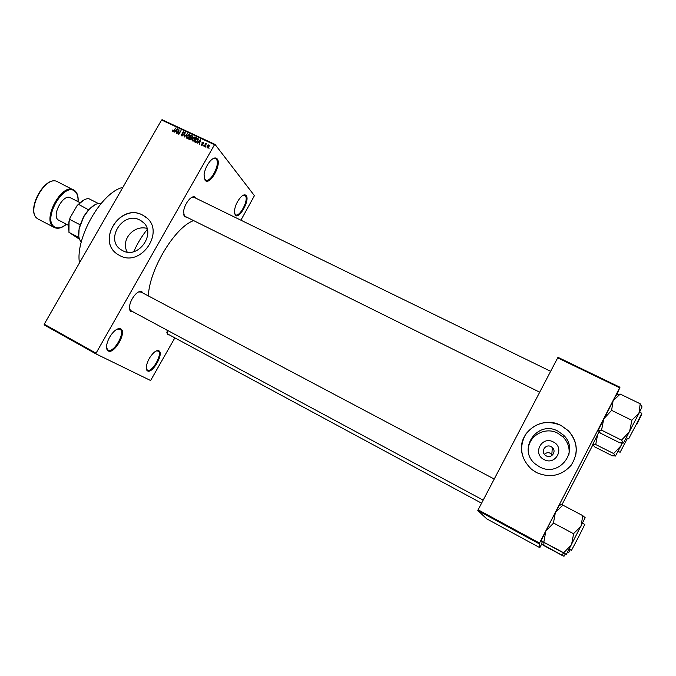 <?xml version="1.0" encoding="UTF-8"?>
<svg xmlns="http://www.w3.org/2000/svg" width="676" height="676" viewBox="0 0 676 676"><rect width="100%" height="100%" fill="white"/><g stroke="black" fill="none" stroke-linecap="round" stroke-linejoin="round"><path stroke-width="1.01" d="M147.571 370.93C146.43 370.287 146.033 368.724 146.362 366.231C147.512 360.747 150.14 356.091 154.255 352.255C156.198 350.683 157.745 350.193 158.894 350.793C164.2 353.244 152.539 374.014 147.571 370.93M146.286 368.564L147.385 370.127C152.092 373.059 163.153 353.371 158.108 351.055L156.215 350.962M235.189 215.112L234.378 211.199C235.121 205.622 237.403 200.78 241.239 196.674C243.428 194.705 245.067 194.342 246.174 195.575C250.272 200.003 238.949 220.165 235.189 215.112M234.462 213.405L235.552 214.799C239.769 217.435 249.005 199.648 245.388 195.854L242.988 195.356M205.065 180.272L204.059 174.754C204.836 169.439 206.983 164.758 210.489 160.719C213.388 157.812 215.61 157.212 217.182 158.902C222.083 164.285 209.619 186.306 205.065 180.272M204.118 178.058L205.605 180.044C210.675 183.111 220.613 163.786 216.32 159.215L215.475 158.522L213.024 158.64M108.261 350.962C106.656 350.024 106.174 347.819 106.833 344.321C108.067 339.234 110.568 334.84 114.329 331.155C116.982 328.815 119.137 328.054 120.784 328.882C127.164 331.891 114.286 354.63 108.261 350.962M106.571 347.853L108.059 350.084C113.771 353.582 125.981 332.017 119.922 329.17L117.252 329.102M553.255 441.927C565.297 447.495 555.672 466.077 544.087 459.562C532.122 453.909 541.721 435.521 553.255 441.927M546.25 455.877C551.489 458.886 556.914 451.365 552.309 447.495L551.058 446.625C545.752 443.608 540.369 451.272 545.11 455.1L546.25 455.877M552.579 454.948L550.213 453.292C548.523 452.193 546.571 452.523 544.357 454.289M539.473 466.795C559.305 478.287 580.38 450.174 563.345 435.014L557.987 431.178C537.226 419.551 516.692 449.844 535.654 464.26L539.473 466.795M568.922 454.483C569.826 447.799 567.874 441.969 563.066 436.992L557.784 433.215C544.349 425.795 526.587 437.135 528.412 451.914M536.457 472.549C549.951 478.295 561.494 475.896 571.076 465.35C578.673 453.368 577.777 441.842 568.389 430.764L560.979 425.398C546.749 419.728 535.012 422.644 525.767 434.136C518.745 447.081 520.731 458.86 531.742 469.465L536.457 472.549M575.42 456.57C577.684 446.861 575.335 438.276 568.381 430.806L560.979 425.441C541.924 414.929 517.225 432.513 521.914 453.148M122.432 250.542C138.952 260.15 157.736 231.53 141.749 221.213L139.839 220.055C123.015 210.574 104.526 239.76 121.097 249.757L122.432 250.542M119.5 255.418C141.309 268.161 166.245 230.398 145.196 216.666L142.551 215.052C120.218 202.53 95.798 241.29 117.861 254.455L119.5 255.418M146.684 217.875L142.653 215.137C120.97 202.927 96.406 239.794 116.982 253.846M186.829 217.233L184.506 216.692L183.534 211.495C184.311 206.805 186.289 202.707 189.457 199.183C192.001 196.691 193.995 196.108 195.432 197.434L195.964 198.262M194.57 197.738L191.773 197.341M183.526 214.469L184.827 216.244L539.693 392.215M169.431 334.941L167.825 334.764L166.93 330.065M166.795 332.719L167.724 334.02L481.574 503.197M132.716 311.67L130.806 311.391C129.522 310.487 129.124 308.569 129.615 305.636C130.62 301.057 132.775 297.102 136.07 293.756C138.504 291.542 140.456 290.883 141.926 291.779L142.856 293.004M141.064 292.074L138.572 291.922M129.454 308.721L130.721 310.597L483.171 500.155M146.996 228.404C133.933 224.745 120.404 239.659 127.198 252.055M95.992 353.911L44.193 324.928L44.227 324.201L96.051 353.185L95.992 353.911L150.621 380.529L174.847 337.865M240.91 220.19L254.421 195.66L215.019 144.402L214.503 144.723L161.581 120.015L162.13 119.72L215.019 144.402M207.135 147.841L207.017 145.881L208.85 144.833L208.977 146.76L207.135 147.841M204.304 146.447L205.605 143.38L205.69 144.005L206.493 143.751L204.304 146.447M201.549 145.222L201.228 143.887L201.811 144.816L202.53 144.588L201.989 142.67L203.239 142.214L203.577 143.413L203.02 142.628L202.369 142.771L202.918 144.672L201.549 145.222M195.406 142.273L194.401 141.799L196.665 137.828L198.136 138.605L197.865 140.878L195.406 142.273M189.795 139.636L188.731 139.138L190.995 135.175L192.381 135.876L192.44 137.118L191.595 137.777L191.511 138.969L189.795 139.636M184.278 137.051L185.182 132.462L184.354 136.501L187.615 133.603L184.278 137.051M176.968 133.628L178.886 129.522L178.886 133.527L181.041 130.527L178.777 134.473L178.777 130.468L176.968 133.628M172.236 131.119L172.583 130.071L172.811 131.144L173.428 131.068L175.667 128.017L174.138 130.688L172.617 131.643L172.236 131.119L172.718 131.685M96.051 353.185L214.503 144.723M44.227 324.201L161.581 120.015M174.112 132.285L177.408 128.829L176.242 133.282L176.259 131.795L175.084 131.245L174.112 132.285M181.498 135.808L181.126 133.949L181.793 135.361L182.875 135.014L182.157 132.352L183.754 131.727L184.109 133.392L183.5 132.192L182.368 132.978L183.238 133.983L183.221 135.166L181.498 135.808M186.246 137.253L186.686 135.741L189.466 134.448L189.364 136.932L188.215 138.191L186.88 138.335L186.246 137.253L187.108 137.946M191.908 139.907L192.339 138.386L195.127 137.093L195.034 139.586L193.877 140.853L192.542 140.997L191.908 139.907L192.761 140.583M197.282 143.151L200.603 139.67L199.445 144.165L199.454 142.661L198.254 142.104L197.282 143.151M203.307 145.982L203.29 145.247L203.307 145.982M205.698 147.098L205.673 146.362L205.698 147.098M208.985 148.644L208.96 147.909L208.985 148.644M477.805 510.524L486.712 518.83L539.803 547.661L539.152 543.774L477.805 510.524L478.118 509.805L539.507 543.065L619.672 387.787L557.683 357.866L558.021 357.35L619.96 387.247L619.672 387.787M478.118 509.805L557.683 357.866M617.129 394.15L619.96 387.247M539.803 547.661L541.594 544.197M561.917 504.828L592.818 444.935M539.507 543.065L539.152 543.774M148.34 295.911C149.362 269.293 175.042 226.942 193.64 220.613M79.464 262.896C75.095 238.011 101.789 191.84 122.855 187.404M176.537 132.133L175.464 130.84L176.411 131.279L177.019 129.167L175.464 130.84M179.14 130.899L178.777 130.468M181.717 135.893L181.776 135.462M182.25 135.918L181.793 135.361M182.866 134.313L182.892 133.654M184.32 132.42L183.754 131.727M189.407 135.208L189.838 135.234M189.795 135.006L189.204 134.279M188.942 134.744L187.024 135.901L187.142 137.87L189.026 136.755L188.942 134.744M187.607 138.436L187.142 137.87M191.756 136.121L190.995 135.175M192.077 136.324L192.618 136.586M192.618 136.366L192.06 135.682M192.305 137.321L192.052 136.307L191.071 135.8L190.395 136.983L191.739 138.25M191.697 137.752L192.06 137.025M190.395 136.983L191.426 137.422M190.133 137.448L189.339 138.842L190.455 139.298L191.139 137.963L190.133 137.448M190.083 139.746L189.339 138.842M190.556 139.771L190.066 139.18M195.06 137.845L195.499 137.879M195.465 137.667L194.865 136.924M194.603 137.389L192.685 138.555L192.804 140.532L194.696 139.408L194.603 137.389M193.26 141.09L192.804 140.532M197.417 138.766L196.665 137.828M198.33 139.712L197.722 138.96L198.372 139.273M197.722 138.96L196.741 138.453L195.009 141.495L196.826 141.614L197.806 139.045M195.727 142.391L195.009 141.495M196.141 142.416L195.626 141.791M199.623 140.684L198.634 141.69L199.606 142.146L200.206 140.008L199.623 140.684M199.395 142.636L198.634 141.69M202.183 145.289L201.811 144.816M202.724 144.444L201.989 142.67M203.713 142.805L203.239 142.214M203.079 143.988L202.513 143.278M209.306 145.416L208.85 144.833M208.605 145.247L207.371 146.041L207.38 147.427L208.614 146.624L208.605 145.247M207.752 147.9L207.38 147.427M133.789 251.616C137.473 243.309 141.977 235.899 147.292 229.384M541.366 544.003L541.679 543.242L542.034 544.239L541.366 544.003L543.867 545.608L563.15 555.934L564.021 556.272L565.246 554.075M542.034 544.239L564.021 556.272M543.867 545.101L543.935 542.693M563.59 553.298L561.663 554.734M541.679 543.242L542.397 541.746M78.771 236.194L79.16 227.888L83.604 216.531L88.759 209.535L94.936 204.769M101.138 203.417C97.395 202.901 93.28 205.014 88.784 209.771L83.841 216.59L79.261 228.277C78.01 234.699 78.686 239.279 81.281 242.016M88.581 209.847L78.492 204.296L77.174 205.487L83.934 199.978M68.47 230.026L68.952 221.643L70.093 217.74L77.174 205.487M70.093 217.74L69.053 222.007L68.944 232.333L79.523 239.27M79.996 224.728L69.746 219.43M98.324 203.484L88.472 198.499C85.294 198.795 81.973 200.73 78.492 204.296M79.016 237.589L68.944 232.333M80.013 202.648L70.405 197.755C63.316 193.344 51.199 215.703 58.347 220.03L68.369 225.277M621.928 443.177L620.788 446.042L622.258 443.202M595.733 444.546L613.631 453.545L615.515 455.962L612.321 455.785L594.762 446.937L592.725 444.487L595.725 444.571L597.643 434.474L599.215 431.998M615.439 456.047L620.788 446.042L613.631 453.545M592.725 444.487L599.012 431.787M543.867 542.025L545.828 531.049L550.627 521.661L555.385 512.535L562.88 505.158L582.754 515.627L581.064 526.148L573.679 533.516L571.482 544.822L563.7 552.74L566.311 554.472L541.087 540.834L563.691 552.748M541.087 540.834L545.828 531.049L553.382 523.258L555.385 512.535L559.28 505.327L559.889 504.406L562.871 505.175M553.492 523.03L573.569 533.736M566.302 554.472L585.171 517.715L582.754 515.644M623.458 443.025L638.93 413.382L631.933 420.075L629.55 431.66L621.54 440.101L623.559 442.915L619.917 442.865L600.372 433.113L598.167 430.257L601.564 430.19L603.727 418.892L611.619 410.366L631.832 420.278M601.581 430.156L621.523 440.135M611.619 410.366L613.081 400.775L620.196 394.074L640.197 403.766L638.93 413.382L642.031 406.927L640.18 403.817M620.027 394.1L616.588 394.581L616.081 395.232L620.027 394.1M598.167 430.257L616.081 395.232M183.373 134.245L182.757 133.502M191.731 138.141L191.046 137.287M198.372 139.205L197.629 138.284M203.062 143.937L202.648 143.413M567.713 551.979L568.702 552.512L570.299 549.63M37.662 218.745L37.628 218.72C25.004 211.258 45.013 174.197 57.595 181.793C45.444 174.247 25.282 211.58 37.662 218.745M77.985 201.617C78.298 196.843 77.284 193.437 74.926 191.392C64.271 181.244 42.073 219.446 54.41 226.823C57.697 228.851 61.677 227.989 66.349 224.229M66.451 224.288C61.93 228.049 57.883 229.122 54.317 227.508L53.641 227.094C41.557 220.08 61.812 182.52 73.659 189.922L74.757 190.64M618.05 451.264L620.103 452.295L627.489 438.285M569.26 549.064L571.524 550.281L578.614 536.888L584.799 524.432L582.526 523.232M626.373 437.727L628.646 438.859L636.42 424.173L641.828 413.281L639.547 412.166M641.161 415.436L636.817 424.443M551.853 454.23L552.309 447.495M563.066 436.992L563.345 435.014M143.743 222.962L141.749 221.213M551.861 454.137L552.858 454.644M183.897 215.779L184.328 215.999L183.897 215.779M181.59 135.234L182.165 135.935M183.821 132.471L184.269 133.02M189.288 135.056L189.821 135.715M186.956 137.752L187.522 138.445M192.136 136.417L192.542 136.915M191.24 138.09L191.671 138.622M194.958 137.718L195.482 138.377M192.609 140.405L193.184 141.098M201.659 144.723L202.124 145.306M203.231 142.822L203.62 143.304M208.825 145.458L209.281 146.041M207.262 147.351L207.701 147.909M494.215 479.056L140.853 291.947M193.023 196.826L550.644 371.318M78.086 201.668C78.484 196.631 77.41 192.981 74.867 190.716M54.317 227.508L38.363 219.168M74.816 190.674L57.595 181.793M541.518 539.778L542.017 541.163M559.28 505.327L561.595 504.718M598.539 429.412L598.725 429.928"/></g></svg>
